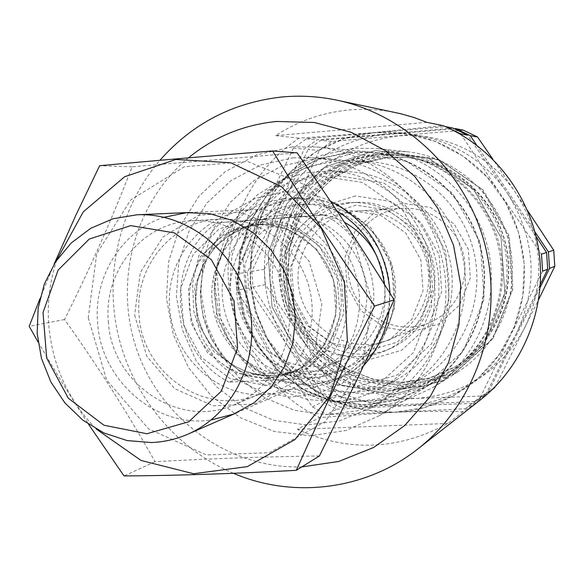 <?xml version="1.0" encoding="UTF-8"?>
<svg xmlns="http://www.w3.org/2000/svg" width="584" height="584" viewBox="0 0 584 584"><rect width="100%" height="100%" fill="white"/><g stroke="black" fill="none" stroke-linecap="round" stroke-linejoin="round"><path stroke-width="0.44" stroke-dasharray="2.92 2.19" d="M480.311 399.952L463.134 411.647C441.884 411.107 418.932 411.319 394.28 412.267L319.609 417.538C268.428 393.032 232.914 340.311 228.526 283.532C224.314 226.753 251.624 169.411 299.096 138.189L374.278 132.575L405.186 133.459L435.321 141.438L463.105 156.191L487.049 177.01L505.853 202.852L518.475 232.359L524.228 263.968L522.804 295.978L514.307 326.697L499.247 354.495L478.471 377.95L453.126 395.901L424.568 407.508L394.28 412.267L363.796 410.056L334.603 401.077L308.096 385.849L285.518 365.161L267.888 340.049L256.026 311.717L250.463 281.495L251.463 250.806L259.011 221.088L272.794 193.771L292.204 170.178L316.375 151.504L344.18 138.722L374.278 132.575L443.183 125.648M233.461 473.31C176.317 449.074 132.729 396.273 118.231 335.245C104.047 274.144 119.559 207.459 159.936 160.301M426.846 122.348L275.684 135.619C297.891 121.114 322.317 112.573 348.962 109.989C364.92 108.551 380.834 109.5 396.697 112.822M275.684 135.619L299.096 138.189M463.134 411.647L447.972 423.444C398.383 450.308 348.203 452.279 297.431 429.357L319.609 417.538M363.817 365.445L342.355 383.214L316.995 394.003L289.752 397.076L262.727 392.295L237.958 380.111L217.27 361.525L202.159 337.953L193.727 311.155L192.574 283.116L198.808 255.894L212.007 231.519L231.257 211.839L255.157 198.407L281.926 192.326C298.665 191.085 314.812 194.041 330.383 201.181M390.024 293.321L389.046 311.053M301.797 466.915C230.235 469.01 162.491 420.611 137.795 352.502C112.968 284.43 133.386 203.436 188.464 157.848M384.403 284.328C389.594 324.806 366.927 365.971 331.544 381.79L309.462 388.689L286.408 389.659L263.822 384.71L243.09 374.198L225.439 358.817L211.919 339.516L203.334 317.484L200.173 294.037L202.641 270.589L210.612 248.536L223.628 229.235L240.951 213.89L261.544 203.48L284.16 198.713L288.956 198.472C305.921 198.173 321.93 202.349 336.99 211.007C325.602 206.21 313.827 204.013 301.658 204.422L308.768 204.159C347.166 202.531 384.44 231.527 393.419 270.808C402.675 310.024 382.002 352.481 346.823 367.949C301.439 388.645 244.784 358.919 233.023 309.695C220.132 260.756 255.96 207.7 305.666 204.334L308.768 204.159M296.073 198.436L300.76 198.202C342.268 197.027 382.286 228.592 392.017 271.137C402.033 313.608 380.038 359.583 342.261 376.826L320.696 383.571L298.19 384.542L276.137 379.731L255.887 369.497L238.652 354.51L225.453 335.705L217.073 314.228L213.999 291.372L216.423 268.501L224.219 247.003L236.951 228.191L253.872 213.226L273.991 203.079L296.073 198.436M292.277 146.883L316.499 146.986C375.111 152.285 428.24 199.107 442.168 259.486C456.279 319.813 429.233 385.265 378.965 415.866L345.692 430.547L309.951 435.795L274.159 431.423L240.652 417.881L211.539 396.171L188.617 367.752L173.273 334.471L166.447 298.431L168.572 261.88L179.558 227.125L198.786 196.392L225.132 171.703L256.967 154.782L292.277 146.883M349.458 151.979L370.84 152.088C422.553 156.782 469.164 197.684 481.325 250.383C493.641 303.045 469.843 360.313 425.495 387.323L396.12 400.325L364.54 405.084L332.895 401.405L303.242 389.652L277.466 370.694L257.186 345.801L243.637 316.601L237.659 284.941L239.637 252.836L249.47 222.307L266.603 195.333L290.007 173.689L318.229 158.877L349.458 151.979M349.48 152.322L370.694 152.417C422.312 157.052 468.857 197.867 480.99 250.463C493.283 303.023 469.499 360.175 425.218 387.097L395.916 400.033L364.431 404.749L332.873 401.055L303.315 389.324L277.626 370.402L257.413 345.567L243.922 316.448L237.973 284.882L239.951 252.865L249.769 222.431L266.859 195.531L290.204 173.959L318.338 159.191L349.48 152.322M374.943 154.57L394.886 154.665C443.402 159.03 487.034 197.224 498.393 246.419C509.89 295.584 487.56 349.101 445.942 374.41L418.399 386.586L388.783 391.076L359.094 387.674L331.274 376.731L307.104 359.021L288.08 335.763L275.392 308.454L269.823 278.853L271.721 248.813L281.006 220.27L297.139 195.049L319.149 174.828L345.648 160.994L374.943 154.57M375.563 150.497L428.758 158.366L473.748 189.428L501.057 237.622L504.853 292.993L484.428 343.976L444.322 380.162L393.017 394.587L340.859 384.944L297.877 353.619L272.042 306.87L268.071 253.566L286.802 203.714L324.974 166.871L375.563 150.497L428.758 158.366L473.748 189.428L501.057 237.622L504.853 292.993L484.428 343.976L444.322 380.162L393.017 394.587L340.859 384.944L297.877 353.619L272.042 306.87L268.071 253.566L286.802 203.714L324.974 166.871L375.563 150.497M447.972 423.444L297.431 429.357M229.008 382.126C170.302 352.692 162.994 259.486 216.949 222.789L308.476 216.007L320.127 223.183L330.668 232.082L339.851 242.499L347.473 254.208L353.342 266.946L357.335 280.422L359.35 294.329L359.35 308.352L357.335 322.164L353.356 335.45L347.509 347.925L339.932 359.299L330.807 369.322L320.346 377.782L229.008 382.126L247.667 375.176C190.895 346.852 183.894 256.916 236.111 221.533L216.949 222.789M308.476 216.007L324.587 214.978L335.837 221.891L346.013 230.461L354.882 240.498L362.233 251.777L367.898 264.048L371.745 277.028L373.687 290.43L373.672 303.935L371.723 317.251L367.869 330.055L362.219 342.085L354.889 353.05L346.071 362.722L335.961 370.891L320.346 377.782M324.587 214.978L304.33 216.503C336.807 223.665 363.058 253.806 366.38 288.262C369.811 322.711 349.918 356.78 319.536 369.482L315.681 370.986L335.961 370.891M247.667 375.176L272.458 373.088C239.827 365 214.576 334.209 212.014 299.913C209.349 265.618 229.76 231.804 261.019 219.708L236.111 221.533M377.016 256.624C396.624 294.883 378.009 346.02 339.749 360.97L327.872 364.788L315.535 366.489C275.845 368.672 239.323 334.69 236.863 294.124C233.812 253.587 265.603 215.627 305.498 213.54C319.2 212.824 332.223 215.773 344.56 222.38M272.64 373.023L283.452 374.891L294.402 375.162L305.271 373.833L315.842 370.913L272.458 373.088M261.019 219.708L304.498 216.489L283.78 214.802L272.29 216.372L261.201 219.701M333.457 401.5L307.637 399.544L282.941 391.579L260.654 378.089L241.915 359.824L227.643 337.749L218.569 313.024L215.131 286.897L217.525 260.719L225.643 235.827L239.112 213.51L257.267 194.961L279.21 181.201L303.811 173.017L329.777 170.922C378.826 172.689 424.429 210.809 435.956 260.924C447.702 310.995 423.575 365.314 380.33 388.521C365.613 396.405 349.991 400.734 333.457 401.5M350.911 392.565L326.091 390.725L302.359 383.119L280.933 370.212L262.917 352.721L249.207 331.566L240.498 307.863L237.213 282.817L239.535 257.712L247.368 233.834L260.34 212.437L277.816 194.662L298.92 181.471L322.565 173.638L347.517 171.638C394.631 173.331 438.358 209.831 449.388 257.807C460.637 305.731 437.474 357.766 395.937 380.06C381.805 387.637 366.796 391.806 350.911 392.565M360.817 348.247L331.398 342.99L307.002 325.332L292.292 298.774L290.051 268.465L300.738 240.228L322.383 219.547L350.867 210.583L380.615 215.277L405.639 232.855L420.816 259.873L423.006 290.832L411.778 319.433L389.521 339.903L360.817 348.247M263.866 394.726C216.043 397.142 172.251 355.576 169.513 306.41C166.046 257.281 204.582 211.561 252.726 209.692C294.226 207.634 334.851 239.221 344.655 282.138C354.773 324.981 332.238 371.241 294.081 387.688C284.415 391.886 274.341 394.236 263.866 394.726M265.625 385.389L230.439 378.804L201.246 357.24L183.588 324.981L180.763 288.248L193.37 254.04L219.102 228.994L253.12 218.146L288.781 223.898L318.901 245.353L337.245 278.291L339.983 315.995L326.609 350.728L299.979 375.461L265.625 385.389M267.202 378.79L234.571 372.723L207.495 352.743L191.107 322.842L188.501 288.773L200.202 257.07L224.081 233.87L255.624 223.847L288.657 229.205L316.528 249.083L333.5 279.568L336.048 314.469L323.675 346.633L299.023 369.555L267.202 378.79M88.242 317.784L106.646 379.994L148.526 428.846L206.349 454.943L269.319 452.702L325.084 421.721L362.007 367.504L371.942 300.869L352.488 235.768L307.797 185.931L247.536 161.491L184.325 166.79L130.707 199.932L96.696 253.777L88.242 317.784M134.597 315.024L146.861 356.401L174.806 388.761L213.24 405.814L254.843 403.997L291.409 383.294L315.44 347.546L321.82 303.863L309.104 261.223L279.933 228.432L240.433 212.102L198.728 215.255L163.097 236.892L140.335 272.48L134.597 315.024M319.39 455.98C266.246 456.63 211.459 458.542 155.03 461.696C127.553 412.91 97.397 365.518 64.547 319.521C89.724 269.231 112.237 218.328 132.101 166.82L297.103 152.855M132.101 166.82L99.645 165.717M64.547 319.521L29.2 326.31M54.188 263.961L39.887 298.796M155.03 461.696L124.027 475.953M38.033 341.939L62.415 383.192L88.571 424.312M164.082 217.263C121.757 230.943 93.418 276.707 97.623 322.66C100.908 380.469 155.928 428.503 211.174 419.976M56.845 259.902C49.75 281.108 47.07 302.986 48.815 325.522C52.538 365.767 68.313 400.252 96.126 428.977M139.102 315.17C141.846 374.176 206.992 418.005 259.398 394.163C297.278 378.527 319.857 332.727 309.812 290.233C300.096 247.66 259.632 216.511 218.744 219.168C171.835 221.022 134.364 267.136 139.102 315.17M108.39 321.565C111.325 383.505 179.449 429.649 234.286 404.712C273.925 388.353 297.555 340.231 286.992 295.533C276.765 250.755 234.345 217.985 191.552 220.774C142.467 222.716 103.383 271.137 108.39 321.565M463.287 130.166L331.748 141.474L319.251 150.402L292.708 210.196L264.275 269.304L265.413 284.649L302.213 339.048L337.063 394.601L350.648 401.741L416.319 398.397L481.698 396.047L494.794 387.55L538.689 299.49M527.476 210.401L516.081 193.377C490.086 154.198 442.906 131.772 397.711 136.006C349.371 142.073 314.367 166.805 292.708 210.196C273.903 254.704 277.072 297.657 302.213 339.048C329.902 378.892 367.935 398.675 416.319 398.397C464.922 394.726 501.203 370.928 525.169 326.996C545.879 281.072 542.85 236.535 516.081 193.377L492.852 159.206M331.748 141.474L320.864 140.277L308.067 149.438L319.251 150.402M337.063 394.601L326.412 399.923L340.326 407.252L350.648 401.741M481.698 396.047L474.602 401.536L492.385 389.433M402.471 203.137L375.585 211.554L355.123 230.936L344.976 257.398L347.035 285.773L360.875 310.608L383.863 327.091L411.603 331.938L438.686 324.062L459.696 304.863L470.31 278.086L468.302 249.134L454.053 223.898L430.503 207.488L402.471 203.137M401.777 208.378C366.869 210.649 341.144 247.273 349.736 281.408C357.561 315.725 397.113 336.669 429.255 322.828C454.783 312.265 469.996 282.211 463.448 254.536C457.126 226.818 430.226 206.546 402.646 208.32L401.777 208.378M357.853 210.97C318.827 213.525 290.219 254.682 299.877 293.044C308.673 331.617 352.838 355.298 388.776 339.83C417.319 328.018 434.328 294.205 426.955 263.019C419.823 231.775 389.652 208.919 358.824 210.904L357.853 210.97M356.079 205.181L325.879 214.708L302.935 236.629L291.613 266.552L293.978 298.65L309.564 326.77L335.413 345.487L366.599 351.064L397.062 342.239L420.692 320.543L432.613 290.226L430.306 257.391L414.202 228.753L387.637 210.131L356.079 205.181M352.327 153.154L300.848 169.864L262.034 207.481L243.024 258.391L247.112 312.834L273.443 360.605L317.214 392.652L370.314 402.566L422.546 387.893L463.368 350.962L484.143 298.877L480.238 242.28L452.374 192.997L406.508 161.22L352.327 153.154M353.13 148.263L321.098 155.366L292.168 170.608L268.217 192.851L250.726 220.562L240.754 251.887L238.863 284.802L245.149 317.214L259.208 347.057L280.159 372.424L306.724 391.667L337.231 403.464L369.723 406.939L402.077 401.741L432.08 388.083C476.726 360.204 500.51 302.176 488.041 248.828C475.712 195.443 428.787 153.84 376.417 148.504L353.13 148.263M384.892 151.424L355.247 157.943L328.449 171.966L306.22 192.45L289.971 217.985L280.67 246.871L278.875 277.217L284.663 307.096L297.665 334.596L317.061 357.948L341.655 375.629L369.898 386.425L399.967 389.55L429.89 384.681L457.622 372.03C498.882 346.261 520.826 292.883 509.372 243.871C498.042 194.83 454.819 156.592 406.428 151.65L384.892 151.424M386.009 157.22L357.956 163.345L332.566 176.536L311.454 195.844L295.957 219.934L286.992 247.214L285.101 275.933L290.365 304.257L302.439 330.398L320.594 352.685L343.691 369.665L370.293 380.206L398.704 383.535L427.065 379.344L453.469 367.81C493.626 343.662 515.234 292.27 504.196 245.076C493.298 197.845 451.242 161.242 404.559 157.271L386.009 157.22M264.275 269.304L251.843 271.385L308.067 149.438M251.843 271.385L253.018 287.124L326.412 399.923M474.602 401.536L340.326 407.252M540.091 287.547L488.027 392.828M476.588 145.044L534.893 231.76M320.864 140.277L454.483 128.736M265.413 284.649L253.018 287.124M542.624 271.195L509.985 336.362L479.114 399.784L465.258 408.764L394.28 412.267L326.748 414.516L312.404 406.924L273.159 348.845L236.71 290.372L235.491 274.122L262.939 211.649C282.634 168.024 326.135 136.495 374.278 132.575C422.29 128.027 472.514 151.928 500.225 193.757C528.491 235.169 532.287 292.051 509.985 336.362C488.26 381.031 442.139 410.647 394.28 412.267C342.91 412.443 302.534 391.302 273.159 348.845C246.47 304.76 243.068 259.033 262.939 211.649L293.351 148.161L306.542 138.693L445.599 126.618M460.681 133.86L500.225 193.757L541.47 254.113M452.965 128.093L385.206 134.174C431.904 129.772 480.712 152.986 507.627 193.581L467.704 135.167M485.647 394.689L517.066 331.989C495.947 375.366 451.111 404.172 404.559 405.8L472.106 403.471L485.647 394.689L479.114 399.784M336.691 409.201L404.559 405.8C354.576 406.026 315.287 385.52 286.7 344.275L322.66 401.799L336.691 409.201L326.748 414.516M248.653 287.992L286.7 344.275C260.734 301.446 257.434 257.011 276.816 210.97L247.463 272.122L248.653 287.992L236.71 290.372M385.206 134.174L317.032 139.853L304.133 149.095L276.816 210.97C299.132 166.075 335.267 140.474 385.206 134.174M306.542 138.693L317.032 139.853M293.351 148.161L304.133 149.095M465.258 408.764L472.106 403.471M312.404 406.924L322.66 401.799M235.491 274.122L247.463 272.122M376.768 154.731L396.616 154.826C444.906 159.177 488.334 197.18 499.634 246.134C511.073 295.051 488.844 348.312 447.417 373.504L420.005 385.623L390.528 390.097L360.97 386.717L333.274 375.826L309.206 358.211L290.277 335.063L277.641 307.885L272.1 278.415L273.991 248.528L283.247 220.117L299.307 195.012L321.215 174.886L347.597 161.126L376.768 154.731M385.871 155.534L405.267 155.629C452.439 159.885 494.823 196.947 505.846 244.689C517.001 292.401 495.298 344.356 454.834 368.964L428.043 380.819L399.244 385.199L370.365 381.929L343.297 371.314L319.769 354.138L301.264 331.544L288.927 305.023L283.517 276.254L285.379 247.076L294.438 219.336L310.155 194.837L331.581 175.2L357.372 161.768L385.871 155.534M386.447 151.577L438.175 159.228L481.895 189.384L508.423 236.155L512.095 289.898L492.232 339.399L453.235 374.57L403.332 388.63L352.59 379.308L310.768 348.904L285.627 303.49L281.795 251.697L300.052 203.261L337.224 167.469L386.447 151.577M536.09 236.462L507.627 193.581C535.338 238.301 538.485 284.437 517.066 331.989L540.309 284.466M293.088 157.826L312.104 157.687C367.489 161.272 418.348 205.035 431.459 261.968C444.789 318.857 418.436 380.556 370.3 408.194L339.465 420.918L306.563 425.006L273.772 420.334L243.199 407.333L216.752 386.929L196.042 360.496L182.325 329.704L176.426 296.489L178.719 262.902L189.099 231.045L206.992 202.933L231.33 180.405L260.647 164.995L293.088 157.826M313.068 159.133L331.31 159.001C384.433 162.447 433.116 204.269 445.65 258.675C458.382 313.031 433.124 372.03 386.966 398.544L357.386 410.764L325.814 414.728L294.343 410.304L264.99 397.908L239.601 378.41L219.723 353.123L206.568 323.653L200.925 291.854L203.159 259.69L213.167 229.191L230.373 202.283L253.777 180.726L281.933 165.98L313.068 159.133M295.986 197.188L336.545 203.561L370.811 227.716L391.652 264.917L394.689 307.564L379.359 346.845L348.984 374.797L309.885 386.009L269.932 378.578L236.863 354.269L216.89 317.93L213.751 276.524L228.081 237.914L257.318 209.561L295.986 197.188M337.077 211.058L349.597 217.722L360.927 226.439L370.738 236.98L378.746 249.054L384.717 262.304L388.484 276.378L389.929 290.854L389.024 305.337L385.79 319.411L380.33 332.668L372.811 344.757L363.445 355.327L352.517 364.102L340.326 370.847C294.27 391.849 236.783 361.627 224.833 311.622C211.744 261.917 248.069 208.021 298.512 204.604L301.658 204.422M314.236 175.083L362.518 182.478L403.361 211.065L428.203 255.237L431.773 305.921L413.399 352.568L377.125 385.681L330.595 398.872L283.174 389.988L244.01 361.189L220.394 318.229L216.686 269.29L233.651 223.584L268.304 189.917L314.236 175.083M352.948 161.746L324.441 167.958L298.628 181.361L277.144 200.976L261.318 225.482L252.084 253.266L249.974 282.568L255.098 311.535L267.129 338.362L285.328 361.357L308.578 379.053L335.457 390.258L364.27 394.193L393.156 390.492L420.195 379.293C462.397 355.043 485.443 301.432 473.894 252.113C462.521 202.757 418.195 164.79 369.628 161.629L352.948 161.746M336.508 160.666L306.914 167.141L280.13 181.098L257.851 201.517L241.447 227.015L231.892 255.923L229.731 286.401L235.067 316.535L247.565 344.458L266.457 368.394L290.598 386.827L318.499 398.529L348.407 402.661L378.41 398.85L406.5 387.228C450.337 362.043 474.303 306.206 462.258 254.814C450.41 203.378 404.289 163.827 353.838 160.549L336.508 160.666M355.415 195.954L321.426 206.736L295.643 231.432L282.933 265.092L285.605 301.183L303.118 332.807L332.165 353.889L367.256 360.219L401.573 350.32L428.225 325.916L441.701 291.752L439.11 254.726L420.933 222.446L390.973 201.48L355.415 195.954M354.378 202.524C309.754 205.517 277.371 252.872 288.89 296.541C299.395 340.472 350.327 366.81 391.046 348.225C422.619 334.34 441.161 296.504 432.926 261.632C424.94 226.694 391.623 200.911 357.16 202.363L354.378 202.524M348.714 202.736C303.498 205.765 270.706 253.784 282.379 298.074C293.029 342.618 344.633 369.351 385.9 350.517C417.903 336.442 436.693 298.074 428.342 262.698C420.239 227.256 386.455 201.1 351.531 202.575L348.714 202.736M337.603 175.762L293.942 189.8L260.946 221.694L244.754 265.005L248.237 311.382L270.669 352.064L307.899 379.293L352.97 387.63L397.171 375.067L431.62 343.669L449.074 299.512L445.723 251.58L422.188 209.802L383.447 182.763L337.603 175.762M274.181 377.972L241.192 371.847L213.81 351.67L197.246 321.463L194.618 287.051L206.466 255.018L230.622 231.571L262.515 221.438L295.927 226.84L324.12 246.908L341.282 277.714L343.837 312.973L331.31 345.472L306.374 368.643L274.181 377.972M267.684 377.79C228.439 379.885 192.194 346.188 189.355 305.79C185.946 265.428 216.781 227.329 256.157 224.614C291.277 221.781 326.222 248.185 334.501 284.496C343.078 320.733 323.353 359.839 290.584 372.782L279.334 376.249L267.684 377.79M273.239 375.6C234.41 377.687 198.545 344.385 195.749 304.447C192.377 264.545 222.906 226.877 261.873 224.19C296.614 221.387 331.179 247.485 339.362 283.371C347.838 319.185 328.317 357.846 295.898 370.65L284.766 374.074L273.239 375.6M388.119 157.395L360.219 163.483L334.961 176.602L313.966 195.793L298.541 219.752L289.627 246.879L287.737 275.436L292.971 303.6L304.987 329.588L323.04 351.743L346.013 368.628L372.475 379.104L400.726 382.411L428.933 378.242L455.199 366.767C495.13 342.75 516.621 291.657 505.642 244.74C494.809 197.786 452.994 161.396 406.566 157.446L388.119 157.395M388.813 152.548L340.18 168.236L303.454 203.575L285.401 251.419L289.182 302.57L314.017 347.422L355.342 377.439L405.471 386.63L454.761 372.731L493.276 337.997L512.883 289.116L509.263 236.06L483.077 189.88L439.898 160.104L388.813 152.548M331.544 381.79L342.261 376.826M288.956 198.472L300.76 198.202M378.965 415.866L425.495 387.323M316.499 146.986L370.84 152.088M425.218 387.097L445.942 374.41M370.694 152.417L394.886 154.665M319.536 369.482L339.749 360.97M283.78 214.802L305.498 213.54M380.33 388.521L395.937 380.06M329.777 170.922L347.517 171.638M236.396 412.932L294.081 387.688M189.822 212.459L252.726 209.692M256.157 224.614C291.168 221.781 326.12 248.149 334.42 284.51C343.005 320.806 323.259 359.897 290.584 372.782L295.898 370.65L286.416 373.694L278.261 375.169L273.305 375.585L259.135 374.833L245.346 371.241L232.447 364.971L220.92 356.262L211.189 345.451L203.612 332.946L198.458 319.207L195.706 301.059L197.436 281.7L203.867 263.523L214.394 247.952L228.023 235.958L244.17 227.862L261.873 224.19L256.157 224.614M218.744 219.168L191.552 220.774M259.398 394.163L234.286 404.712M402.646 208.32L358.824 210.904M429.255 322.828L388.776 339.83M406.428 151.65L376.417 148.504M457.622 372.03L432.08 388.083M453.469 367.81L429.51 378.067L401.938 382.359L374.242 379.476L348.166 369.679L325.303 353.663L307.031 332.449L294.445 307.381L288.284 279.991L288.934 251.945L296.373 224.957L310.323 200.509L331.807 178.967L358.393 164.184L388.148 157.395L404.559 157.271M447.417 373.504L454.834 368.964M396.616 154.826L405.267 155.629M370.3 408.194L386.966 398.544M312.104 157.687L331.31 159.001M340.326 370.847L346.823 367.949M369.628 161.629L353.838 160.549M420.195 379.293L406.5 387.228M357.16 202.363L351.531 202.575M391.046 348.225L385.9 350.517"/><path stroke-width="0.88" d="M159.936 160.301C192.246 123.611 232.877 102.507 281.846 96.995C300.264 95.28 318.66 96.345 337.034 100.192L401.091 113.814L414.122 117.537L426.846 122.348L443.183 125.648C493.684 147.19 531.601 196.998 539.156 252.879C546.58 308.783 523.133 366.343 480.311 399.952L418.02 448.804C365.723 490.261 293.124 498.838 233.461 473.31M337.034 100.192C407.931 115.077 468.821 174.988 486.078 249.28C503.342 323.58 475.099 404.194 418.02 448.804M330.383 201.181C367.11 220.219 386.995 250.93 390.024 293.321M389.046 311.053C385.929 331.96 377.519 350.093 363.817 365.445M188.464 157.848C214.094 136.904 243.499 124.779 276.685 121.465L314.396 122.494L351.276 132.349L385.374 150.635L414.822 176.507L437.993 208.649L453.571 245.368L460.696 284.678L458.973 324.434L448.556 362.481L430.079 396.806L404.61 425.619L373.592 447.505L338.713 461.462L301.797 466.915M337.077 211.058L336.997 211.021C363.956 227.723 379.768 252.164 384.403 284.328M344.56 222.38C358.802 230.293 369.621 241.71 377.016 256.624M146.883 433.751L103.952 425.24L68.328 398.222L46.676 358.101L43.019 312.52L58.093 270.122L89.242 239.06L130.67 225.621L174.317 232.848L211.35 259.69L234.038 300.877L237.586 347.954L221.329 391.171L188.822 421.736L146.883 433.751M151.336 442.548L127.181 440.584L103.981 432.985L82.877 420.203L64.89 402.909L50.866 381.972L41.479 358.43L37.164 333.42L38.142 308.162L44.377 283.875L55.597 261.763L71.299 242.922L90.724 228.329L112.96 218.774L136.89 214.795C187.062 212.269 236.644 251.346 248.769 304.417C261.282 357.393 234.009 414.326 187.858 434.182C176.171 439.256 163.994 442.044 151.336 442.548M272.611 150.971L297.103 152.855C331.084 201.188 363.416 250.2 394.105 299.891L357.868 377.928L319.39 455.98L296.292 470.339C319.791 417.618 345.903 362.839 374.643 306.009C338.07 253.996 304.06 202.312 272.611 150.971C211.182 155.819 153.526 160.731 99.645 165.717L75.927 215.058L54.188 263.961M39.887 298.796L29.2 326.31L38.033 341.939M88.571 424.312L124.027 475.953C176.368 475.588 233.79 473.712 296.292 470.339M394.105 299.891L374.643 306.009M211.174 419.976L233.607 414.1L254.069 402.807L271.377 386.659L284.539 366.518L292.752 343.516L295.519 318.944L292.657 294.219L284.32 270.764L271.005 249.93L253.493 232.899L232.804 220.628L210.152 213.766L186.807 212.642L164.082 217.263M96.126 428.977L141.051 460.462L193.625 473.734L247.273 466.638L294.935 439.577L330.004 395.711L347.37 340.735L344.341 282.211L321.258 228.344L281.437 186.654L230.622 162.739L175.908 159.468L124.626 176.748L83.286 211.839L56.845 259.902M492.852 159.206L477.529 136.992L463.287 130.166L455.651 128.633L470.266 135.641L476.588 145.044M538.689 299.49L554.8 266.319L553.72 250.229L527.476 210.401M477.529 136.992L470.266 135.641M494.794 387.55L492.385 389.433M554.8 266.319L549.551 268.421L548.434 251.908L553.72 250.229M549.551 268.421L540.091 287.547M534.893 231.76L548.434 251.908M454.483 128.736L455.651 128.633M445.599 126.618L460.681 133.86L467.704 135.167L452.965 128.093L445.599 126.618M536.09 236.462L546.573 252.5L541.47 254.113L542.624 271.195L547.697 269.166L540.309 284.466M546.573 252.5L547.697 269.166M187.858 434.182L236.396 412.932M136.89 214.795L189.822 212.459"/></g></svg>

